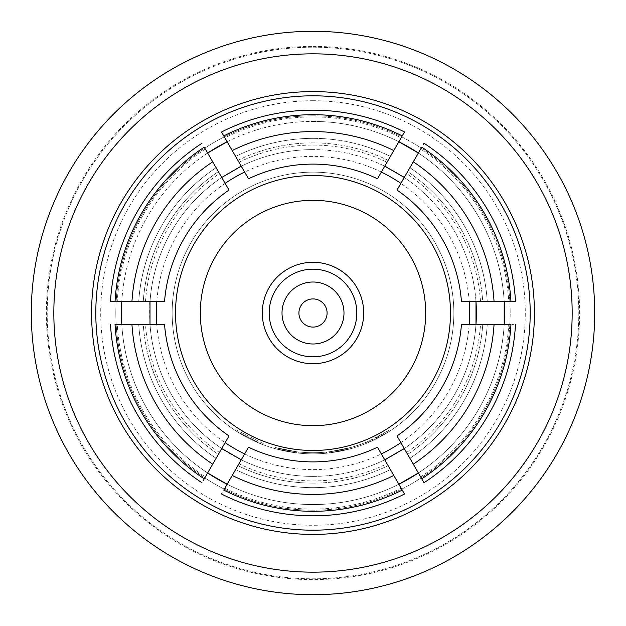 <?xml version="1.0" encoding="UTF-8"?>
<svg xmlns="http://www.w3.org/2000/svg" width="626" height="626" viewBox="0 0 626 626"><rect width="100%" height="100%" fill="white"/><g stroke="black" fill="none" stroke-linecap="round" stroke-linejoin="round"><path stroke-width="0.47" stroke-dasharray="3.13 2.35" d="M263.256 443.568L237.324 430.461L263.256 443.568L262.857 444.624L236.714 431.408L262.857 444.624L263.256 443.568M313 31.3A281.7 281.7 0 0 1 594.7 313A281.7 281.7 0 0 1 313 594.7A281.7 281.7 0 0 1 31.3 313A281.7 281.7 0 0 1 313 31.3A281.7 281.7 0 0 1 594.7 313A281.7 281.7 0 0 1 313 594.7A281.7 281.7 0 0 1 31.3 313A281.7 281.7 0 0 1 313 31.3A281.7 281.7 0 0 1 594.7 313A281.7 281.7 0 0 1 313 594.7A281.7 281.7 0 0 0 594.7 313A281.7 281.7 0 0 0 313 31.3A281.7 281.7 0 0 1 594.7 313A281.7 281.7 0 0 1 313 594.7A281.7 281.7 0 0 1 31.3 313A281.7 281.7 0 0 1 313 31.3A281.7 281.7 0 0 0 31.3 313A281.7 281.7 0 0 0 313 594.7A281.7 281.7 0 0 1 31.3 313A281.7 281.7 0 0 1 313 31.3A281.7 281.7 0 0 0 31.3 313A281.7 281.7 0 0 0 313 594.7M313 47.193A265.807 265.807 0 0 1 578.807 313A265.807 265.807 0 0 1 313 578.807A265.807 265.807 0 0 1 47.193 313A265.807 265.807 0 0 1 313 47.193A265.807 265.807 0 0 1 578.807 313A265.807 265.807 0 0 1 313 578.807A265.807 265.807 0 0 1 47.193 313A265.807 265.807 0 0 1 313 47.193M329.55 451.737A139.723 139.723 0 0 1 313 452.723A139.723 139.723 0 0 0 366.523 442.066L367.963 441.455A139.723 139.723 0 0 0 388.676 430.461L369.403 440.837A139.723 139.723 0 0 1 313 452.723A139.723 139.723 0 0 0 329.55 451.737L351.014 447.457A139.723 139.723 0 0 1 313 452.723A139.723 139.723 0 0 0 351.014 447.457A139.723 139.723 0 0 1 313 452.723A139.723 139.723 0 0 0 351.014 447.457A139.723 139.723 0 0 1 313 452.723A139.723 139.723 0 0 0 326.436 452.074L327.993 451.917L328.118 453.036L327.993 451.917A139.723 139.723 0 0 0 351.014 447.457A139.723 139.723 0 0 1 313 452.723A139.723 139.723 0 0 0 326.436 452.074L327.993 451.917L326.436 452.074A139.723 139.723 0 0 1 275.291 447.535A139.723 139.723 0 0 0 313 452.723A139.723 139.723 0 0 1 299.877 452.105A139.723 139.723 0 0 0 313 452.723A139.723 139.723 0 0 1 296.763 451.776A139.723 139.723 0 0 0 313 452.723A139.723 139.723 0 0 1 299.877 452.105A139.723 139.723 0 0 0 313 452.723A139.723 139.723 0 0 1 296.763 451.776A139.723 139.723 0 0 0 313 452.723A139.723 139.723 0 0 1 275.291 447.535A139.723 139.723 0 0 0 313 452.723A139.723 139.723 0 0 1 275.291 447.535A139.723 139.723 0 0 0 313 452.723A139.723 139.723 0 0 1 299.877 452.105L298.32 451.949L299.877 452.105A139.723 139.723 0 0 0 313 452.723A139.723 139.723 0 0 1 296.763 451.776L275.291 447.535L296.763 451.776A139.723 139.723 0 0 0 351.014 447.457L351.319 448.537L329.683 452.856L351.319 448.537A140.85 140.85 0 0 1 313 453.85A140.85 140.85 0 0 0 453.85 313A140.85 140.85 0 0 0 313 172.15A140.85 140.85 0 0 0 172.15 313A140.85 140.85 0 0 0 313 453.85A140.85 140.85 0 0 0 453.85 313A140.85 140.85 0 0 0 313 172.15A140.85 140.85 0 0 0 172.15 313A140.85 140.85 0 0 0 351.319 448.537A140.85 140.85 0 0 1 313 453.85A140.85 140.85 0 0 0 351.319 448.537A140.85 140.85 0 0 1 328.118 453.036L326.545 453.201A140.85 140.85 0 0 1 313 453.85A140.85 140.85 0 0 0 329.683 452.856L351.319 448.537A140.85 140.85 0 0 1 313 453.85A140.85 140.85 0 0 0 329.683 452.856A140.85 140.85 0 0 1 313 453.85A140.85 140.85 0 0 0 369.856 441.862L389.286 431.408A140.85 140.85 0 0 1 368.409 442.496L366.953 443.106A140.85 140.85 0 0 1 313 453.85A140.85 140.85 0 0 0 351.319 448.537A140.85 140.85 0 0 1 313 453.85A140.85 140.85 0 0 0 351.319 448.537A140.85 140.85 0 0 1 313 453.85A140.85 140.85 0 0 0 351.319 448.537L351.014 447.457L351.319 448.537L351.014 447.457L351.319 448.537L351.014 447.457L351.319 448.537L351.014 447.457L351.319 448.537L351.014 447.457L329.55 451.737L351.014 447.457L351.319 448.537L351.014 447.457A139.723 139.723 0 0 1 313 452.723A139.723 139.723 0 0 0 329.55 451.737L329.683 452.856M313 510.19A197.19 197.19 0 0 1 115.81 313A197.19 197.19 0 0 1 313 115.81A197.19 197.19 0 0 0 115.81 313A197.19 197.19 0 0 0 313 510.19A197.19 197.19 0 0 0 510.19 313A197.19 197.19 0 0 0 313 115.81A197.19 197.19 0 0 1 510.19 313A197.19 197.19 0 0 1 313 510.19A197.19 197.19 0 0 0 510.19 313A197.19 197.19 0 0 0 313 115.81M244.649 453.92A156.625 156.625 0 0 0 381.351 453.92M400.867 442.652A156.625 156.625 0 0 0 469.218 324.268M469.218 301.732A156.625 156.625 0 0 0 400.867 183.348M381.351 172.08A156.625 156.625 0 0 0 244.649 172.08M313 425.68A112.68 112.68 0 0 1 200.32 313A112.68 112.68 0 0 1 313 200.32A112.68 112.68 0 0 1 425.68 313A112.68 112.68 0 0 1 313 425.68M313 363.706A50.706 50.706 0 0 1 262.294 313A50.706 50.706 0 0 1 313 262.294A50.706 50.706 0 0 1 363.706 313A50.706 50.706 0 0 1 313 363.706M313 282.013A30.987 30.987 0 0 1 343.987 313A30.987 30.987 0 0 1 313 343.987A30.987 30.987 0 0 1 282.013 313A30.987 30.987 0 0 1 313 282.013M313 476.386A163.386 163.386 0 0 1 241.26 459.797A163.386 163.386 0 0 0 384.74 459.797L387.009 463.725A167.917 167.917 0 0 1 238.991 463.725L241.26 459.797A163.386 163.386 0 0 0 384.74 459.797L402.228 490.088A198.293 198.293 0 0 1 223.772 490.088L241.26 459.797M241.198 459.766A163.386 163.386 0 0 1 223.803 449.891M205.359 476.902L204.256 478.82A198.293 198.293 0 0 1 115.027 324.268L117.242 324.268A196.087 196.087 0 0 0 205.359 476.902L221.745 448.529A163.386 163.386 0 0 1 150.005 324.268A163.386 163.386 0 0 0 221.745 448.529L219.476 452.457A167.917 167.917 0 0 1 145.467 324.268L164.536 324.268M149.997 324.205A163.386 163.386 0 0 1 149.849 304.197M219.476 173.543L221.745 177.471A163.386 163.386 0 0 0 150.005 301.732A163.386 163.386 0 0 1 221.745 177.471A163.386 163.386 0 0 0 150.005 301.732L145.467 301.732A167.917 167.917 0 0 1 219.476 173.543L229.014 190.061M221.8 177.44A163.386 163.386 0 0 1 239.054 167.306M224.875 137.83L223.772 135.912A198.293 198.293 0 0 1 402.228 135.912L401.125 137.83A196.087 196.087 0 0 0 224.875 137.83L241.26 166.203A163.386 163.386 0 0 1 313 149.614A163.386 163.386 0 0 0 241.26 166.203L238.991 162.275A167.917 167.917 0 0 1 387.009 162.275L377.47 178.793M227.144 141.758A191.556 191.556 0 0 1 398.856 141.758L401.125 137.83M418.317 152.994A191.556 191.556 0 0 1 504.227 301.732L475.995 301.732A163.386 163.386 0 0 0 404.255 177.471L406.524 173.543A167.917 167.917 0 0 1 480.533 301.732L461.464 301.732M504.227 324.205A191.556 191.556 0 0 1 418.371 472.974A191.556 191.556 0 0 0 504.227 324.268L510.972 324.268A198.293 198.293 0 0 1 421.744 478.82L404.255 448.529A163.386 163.386 0 0 0 475.995 324.268A163.386 163.386 0 0 1 404.255 448.529A163.386 163.386 0 0 0 475.995 324.268L480.533 324.268A167.917 167.917 0 0 1 406.524 452.457L404.255 448.529M398.911 484.211A191.556 191.556 0 0 1 227.144 484.242A191.556 191.556 0 0 0 398.856 484.242A191.556 191.556 0 0 1 313 504.556M313 53.836A259.164 259.164 0 0 1 572.164 313A259.164 259.164 0 0 1 313 572.164A259.164 259.164 0 0 1 53.836 313A259.164 259.164 0 0 1 313 53.836M313 534.416A221.416 221.416 0 0 1 91.584 313A221.416 221.416 0 0 1 313 91.584A221.416 221.416 0 0 1 534.416 313A221.416 221.416 0 0 1 313 534.416M313 530.191A217.191 217.191 0 0 1 95.809 313A217.191 217.191 0 0 1 313 95.809A217.191 217.191 0 0 1 530.191 313A217.191 217.191 0 0 1 313 530.191M222.128 492.936L221.502 494.016A202.824 202.824 0 0 0 404.498 494.016A202.824 202.824 0 0 1 313 515.824M377.47 447.207L387.009 463.725M390.389 156.43A174.654 174.654 0 0 0 313 138.346A174.654 174.654 0 0 1 390.389 156.43L388.12 160.358A170.123 170.123 0 0 0 313 142.877A170.123 170.123 0 0 1 388.12 160.358M226.917 141.875A191.556 191.556 0 0 1 398.856 141.758L384.74 166.203A163.386 163.386 0 0 0 313 149.614A163.386 163.386 0 0 1 384.74 166.203L387.009 162.275M299.768 453.224A140.85 140.85 0 0 0 326.545 453.201A140.85 140.85 0 0 1 299.768 453.224L298.195 453.067L299.768 453.224A140.85 140.85 0 0 0 313 453.85A140.85 140.85 0 0 1 299.768 453.224L298.195 453.067L299.768 453.224A140.85 140.85 0 0 0 313 453.85A140.85 140.85 0 0 1 274.986 448.623A140.85 140.85 0 0 0 313 453.85A140.85 140.85 0 0 1 296.63 452.895L274.986 448.623L296.63 452.895A140.85 140.85 0 0 0 313 453.85A140.85 140.85 0 0 1 296.63 452.895L274.986 448.623L296.63 452.895A140.85 140.85 0 0 0 313 453.85A140.85 140.85 0 0 1 274.986 448.623A140.85 140.85 0 0 0 313 453.85A140.85 140.85 0 0 1 274.986 448.623A140.85 140.85 0 0 0 313 453.85A140.85 140.85 0 0 1 296.63 452.895L274.986 448.623L296.63 452.895A140.85 140.85 0 0 0 313 453.85A140.85 140.85 0 0 1 299.768 453.224L298.195 453.067L299.768 453.224L299.877 452.105L299.768 453.224M164.536 301.732L145.467 301.732M248.53 178.793L238.991 162.275M150.005 301.732L115.027 301.732A198.293 198.293 0 0 1 204.256 147.18L207.629 153.026A191.556 191.556 0 0 1 207.785 152.924M121.773 301.732A191.556 191.556 0 0 1 207.629 153.026L221.745 177.471M201.987 143.252A202.824 202.824 0 0 0 110.489 301.732A202.824 202.824 0 0 1 201.987 143.252M403.872 133.064L404.498 131.984A202.824 202.824 0 0 0 221.502 131.984L223.772 135.912M216.095 167.698A174.654 174.654 0 0 0 138.714 301.732A174.654 174.654 0 0 1 216.095 167.698A174.654 174.654 0 0 0 138.714 301.732L143.252 301.732L138.714 301.732A174.654 174.654 0 0 1 216.095 167.698L218.364 171.626A170.123 170.123 0 0 0 143.252 301.732A170.123 170.123 0 0 1 218.364 171.626M235.611 156.43L237.88 160.358L235.611 156.43A174.654 174.654 0 0 1 313 138.346A174.654 174.654 0 0 0 235.611 156.43A174.654 174.654 0 0 1 313 138.346A174.654 174.654 0 0 0 235.611 156.43M238.991 463.725L248.53 447.207M229.014 435.939L219.476 452.457M117.242 324.268L121.773 324.268A191.556 191.556 0 0 0 207.629 472.974M203.043 480.909L204.256 478.82M110.489 324.268A202.824 202.824 0 0 0 201.987 482.748A202.824 202.824 0 0 1 110.489 324.268M145.467 324.268L121.773 324.268A191.556 191.556 0 0 0 207.848 473.115M390.389 469.57L388.12 465.642L390.389 469.57A174.654 174.654 0 0 1 235.611 469.57L237.88 465.642L235.611 469.57A174.654 174.654 0 0 0 390.389 469.57A174.654 174.654 0 0 1 235.611 469.57A174.654 174.654 0 0 0 390.389 469.57M143.252 324.268L138.714 324.268L143.252 324.268A170.123 170.123 0 0 0 218.364 454.374L216.095 458.302L218.364 454.374A170.123 170.123 0 0 1 143.252 324.268M216.095 458.302A174.654 174.654 0 0 1 138.714 324.268A174.654 174.654 0 0 0 216.095 458.302A174.654 174.654 0 0 1 138.714 324.268A174.654 174.654 0 0 0 216.095 458.302M396.986 190.061L406.524 173.543M420.641 149.098L421.744 147.18A198.293 198.293 0 0 1 510.972 301.732L504.227 301.732A191.556 191.556 0 0 0 418.371 153.026L420.641 149.098A196.087 196.087 0 0 1 508.758 301.732M424.013 143.252A202.824 202.824 0 0 1 515.511 301.732A202.824 202.824 0 0 0 424.013 143.252L423.387 144.332M510.972 301.732L513.257 301.732M514.775 301.732L515.323 301.732M480.533 301.732L475.995 301.732A163.386 163.386 0 0 0 404.255 177.471L418.371 153.026A191.556 191.556 0 0 1 504.227 301.732M482.748 301.732L487.286 301.732L482.748 301.732A170.123 170.123 0 0 0 407.636 171.626L409.905 167.698L407.636 171.626A170.123 170.123 0 0 1 482.748 301.732M409.905 167.698A174.654 174.654 0 0 1 487.286 301.732A174.654 174.654 0 0 0 409.905 167.698A174.654 174.654 0 0 1 487.286 301.732A174.654 174.654 0 0 0 409.905 167.698M211.142 475.228A191.556 191.556 0 0 1 210.657 474.923M121.773 301.795A191.556 191.556 0 0 1 207.629 153.026M223.435 143.675A191.556 191.556 0 0 1 223.944 143.401M461.464 324.268L480.533 324.268M407.636 454.374A170.123 170.123 0 0 0 482.748 324.268A170.123 170.123 0 0 1 407.636 454.374L409.905 458.302A174.654 174.654 0 0 0 487.286 324.268L482.748 324.268L487.286 324.268A174.654 174.654 0 0 1 409.905 458.302L396.986 435.939M386.625 167.142A163.386 163.386 0 0 1 402.432 176.266M402.502 449.687A163.386 163.386 0 0 1 386.696 458.819M225.133 183.348A156.625 156.625 0 0 0 156.782 301.732M156.782 324.268A156.625 156.625 0 0 0 225.133 442.652M421.744 478.82L424.013 482.748A202.824 202.824 0 0 0 515.511 324.268A202.824 202.824 0 0 1 424.013 482.748M513.257 324.268L512.584 324.268M418.371 472.974A191.556 191.556 0 0 0 504.227 324.268L475.995 324.268M275.291 447.535L274.986 448.623L275.291 447.535M298.32 451.949L298.195 453.067L298.32 451.949M296.763 451.776L296.63 452.895L296.763 451.776M388.676 430.461L389.286 431.408L388.676 430.461M369.403 440.837L369.856 441.862M326.436 452.074L326.545 453.201M366.523 442.066L366.953 443.106M367.963 441.455L368.409 442.496L367.963 441.455M313 452.723A139.723 139.723 0 0 0 351.014 447.457A139.723 139.723 0 0 1 313 452.723M313 46.394A266.606 266.606 0 0 1 579.606 313A266.606 266.606 0 0 1 313 579.606A266.606 266.606 0 0 1 46.394 313A266.606 266.606 0 0 1 313 46.394M313 100.716A212.284 212.284 0 0 0 100.716 313A212.284 212.284 0 0 0 313 525.284A212.284 212.284 0 0 0 525.284 313A212.284 212.284 0 0 0 313 100.716M150.005 324.268A163.386 163.386 0 0 0 221.745 448.529M313 149.614A163.386 163.386 0 0 0 241.26 166.203M313 121.444A191.556 191.556 0 0 1 398.856 141.758M313 483.123A170.123 170.123 0 0 0 388.12 465.642A170.123 170.123 0 0 1 237.88 465.642A170.123 170.123 0 0 0 313 483.123M224.875 488.17A196.087 196.087 0 0 0 401.125 488.17M404.498 131.984A202.824 202.824 0 0 0 221.502 131.984M237.88 160.358A170.123 170.123 0 0 1 313 142.877A170.123 170.123 0 0 0 237.88 160.358M205.359 149.098A196.087 196.087 0 0 0 117.242 301.732M420.641 476.902A196.087 196.087 0 0 0 508.758 324.268M409.905 458.302A174.654 174.654 0 0 0 487.286 324.268A174.654 174.654 0 0 1 409.905 458.302M237.324 430.461L236.714 431.408"/><path stroke-width="0.94" d="M313 175.53A137.47 137.47 0 0 1 450.47 313A137.47 137.47 0 0 1 313 450.47A137.47 137.47 0 0 1 175.53 313A137.47 137.47 0 0 1 313 175.53M381.351 453.92A156.625 156.625 0 0 0 400.867 442.652M469.218 324.268A156.625 156.625 0 0 0 469.218 301.732M400.867 183.348A156.625 156.625 0 0 0 381.351 172.08M313 425.68A112.68 112.68 0 0 1 200.32 313A112.68 112.68 0 0 1 313 200.32A112.68 112.68 0 0 1 425.68 313A112.68 112.68 0 0 1 313 425.68M313 363.706A50.706 50.706 0 0 1 262.294 313A50.706 50.706 0 0 1 313 262.294A50.706 50.706 0 0 1 363.706 313A50.706 50.706 0 0 1 313 363.706M313 269.18A43.82 43.82 0 0 1 356.82 313A43.82 43.82 0 0 1 313 356.82A43.82 43.82 0 0 1 269.18 313A43.82 43.82 0 0 1 313 269.18M313 282.013A30.987 30.987 0 0 1 343.987 313A30.987 30.987 0 0 1 313 343.987A30.987 30.987 0 0 1 282.013 313A30.987 30.987 0 0 1 313 282.013M313 298.915A14.085 14.085 0 0 1 327.085 313A14.085 14.085 0 0 1 313 327.085A14.085 14.085 0 0 1 298.915 313A14.085 14.085 0 0 1 313 298.915M223.803 449.891A163.386 163.386 0 0 1 221.745 448.529L241.26 459.797A163.386 163.386 0 0 1 241.198 459.766M149.849 304.197A163.386 163.386 0 0 1 150.005 301.732L150.005 324.268A163.386 163.386 0 0 1 149.997 324.205M239.054 167.306A163.386 163.386 0 0 1 241.26 166.203L221.745 177.471A163.386 163.386 0 0 1 221.8 177.44M418.371 153.026L398.856 141.758A191.556 191.556 0 0 1 418.317 152.994M504.227 324.268L504.227 301.732A191.556 191.556 0 0 1 504.227 324.205M398.856 484.242L418.371 472.974A191.556 191.556 0 0 1 398.911 484.211M313 31.3A281.7 281.7 0 0 1 594.7 313A281.7 281.7 0 0 1 313 594.7A281.7 281.7 0 0 1 31.3 313A281.7 281.7 0 0 1 313 31.3M313 53.836A259.164 259.164 0 0 1 572.164 313A259.164 259.164 0 0 1 313 572.164A259.164 259.164 0 0 1 53.836 313A259.164 259.164 0 0 1 313 53.836M313 534.416A221.416 221.416 0 0 1 91.584 313A221.416 221.416 0 0 1 313 91.584A221.416 221.416 0 0 1 534.416 313A221.416 221.416 0 0 1 313 534.416M313 95.809A217.191 217.191 0 0 1 530.191 313A217.191 217.191 0 0 1 313 530.191A217.191 217.191 0 0 1 95.809 313A217.191 217.191 0 0 1 313 95.809M313 515.824A202.824 202.824 0 0 0 404.498 494.016L402.228 490.088L404.498 494.016A202.824 202.824 0 0 1 221.502 494.016L222.128 492.936M388.12 160.358L390.389 156.43M223.772 135.912L221.502 131.984A202.824 202.824 0 0 1 404.498 131.984L402.228 135.912A198.293 198.293 0 0 0 223.772 135.912L232.223 150.561A181.415 181.415 0 0 1 393.777 150.561L403.872 133.064M232.223 150.561L248.53 178.793A148.886 148.886 0 0 1 377.47 178.793L393.777 150.561M131.937 301.732L164.536 301.732A148.886 148.886 0 0 1 229.014 190.061L204.256 147.18A198.293 198.293 0 0 0 115.027 301.732L131.937 301.732A181.415 181.415 0 0 1 212.707 161.829M110.489 301.732L115.027 301.732L110.489 301.732A202.824 202.824 0 0 1 201.987 143.252A202.824 202.824 0 0 0 110.489 301.732M404.498 131.984A202.824 202.824 0 0 0 221.502 131.984L221.596 132.149M218.364 171.626L216.095 167.698M393.777 475.439L377.47 447.207A148.886 148.886 0 0 1 248.53 447.207L223.772 490.088A198.293 198.293 0 0 0 402.228 490.088L393.777 475.439A181.415 181.415 0 0 1 232.223 475.439M212.707 464.171L229.014 435.939A148.886 148.886 0 0 1 164.536 324.268L115.027 324.268A198.293 198.293 0 0 0 204.256 478.82L212.707 464.171A181.415 181.415 0 0 1 131.937 324.268M204.256 478.82L203.043 480.909M201.987 482.748A202.824 202.824 0 0 1 110.489 324.268A202.824 202.824 0 0 0 201.987 482.748M413.293 161.829L396.986 190.061A148.886 148.886 0 0 1 461.464 301.732L510.972 301.732A198.293 198.293 0 0 0 421.744 147.18L413.293 161.829A181.415 181.415 0 0 1 494.063 301.732M423.387 144.332L424.013 143.252A202.824 202.824 0 0 1 515.511 301.732L510.972 301.732M513.257 301.732L514.775 301.732M515.323 301.732L515.511 301.732A202.824 202.824 0 0 0 424.013 143.252M207.629 472.974L227.144 484.242A191.556 191.556 0 0 1 227.136 484.234M226.972 484.156A191.556 191.556 0 0 1 225.571 483.444M225.188 483.249A191.556 191.556 0 0 1 211.142 475.228M210.657 474.923A191.556 191.556 0 0 1 207.848 473.115M121.773 301.732L121.773 324.268A191.556 191.556 0 0 1 121.773 301.795M207.629 153.026A191.556 191.556 0 0 1 207.636 153.026L227.144 141.758M207.785 152.924A191.556 191.556 0 0 1 209.107 152.063M209.467 151.836A191.556 191.556 0 0 1 223.435 143.675M223.944 143.401A191.556 191.556 0 0 1 226.917 141.875M494.063 324.268L461.464 324.268A148.886 148.886 0 0 1 396.986 435.939L421.744 478.82A198.293 198.293 0 0 0 510.972 324.268L494.063 324.268A181.415 181.415 0 0 1 413.293 464.171M402.432 176.266A163.386 163.386 0 0 1 404.255 177.471L384.74 166.203A163.386 163.386 0 0 1 386.625 167.142M475.995 301.732A163.386 163.386 0 0 1 475.995 324.268L475.995 301.732M386.696 458.819A163.386 163.386 0 0 1 384.74 459.797L404.255 448.529A163.386 163.386 0 0 1 402.502 449.687M406.524 452.457L407.636 454.374M244.649 172.08A156.625 156.625 0 0 0 225.133 183.348M156.782 301.732A156.625 156.625 0 0 0 156.782 324.268M225.133 442.652A156.625 156.625 0 0 0 244.649 453.92M512.584 324.268L513.257 324.268M424.013 482.748A202.824 202.824 0 0 0 515.511 324.268A202.824 202.824 0 0 1 424.013 482.748L421.744 478.82"/></g></svg>
